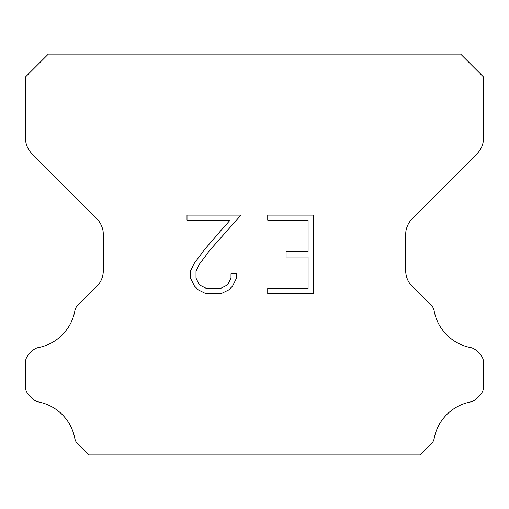 <?xml version="1.0" encoding="UTF-8"?>
<svg xmlns="http://www.w3.org/2000/svg" width="509" height="509" viewBox="0 0 509 509"><rect width="100%" height="100%" fill="white"/><g stroke="black" fill="none" stroke-linecap="round" stroke-linejoin="round"><path stroke-width="0.76" d="M308.091 288.425L308.091 257L286.096 257L286.096 251.764L308.091 251.764L308.091 220.333L267.734 220.333L267.734 215.097L313.328 215.097L313.328 293.661L267.734 293.661L267.734 288.425L308.091 288.425M236.31 273.74L236.31 278.455L232.575 286.122L228.687 289.933L221.014 293.661L205.922 293.661L198.306 289.875L194.419 286.039L190.633 278.372L190.633 270.597L194.419 263.077L205.515 248.303L229.915 220.333L187 220.333L187 215.097L241.012 215.097L210.427 249.461L199.534 263.98L196.003 271.144L196.003 278.041L199.426 284.951L206.387 288.425L220.607 288.425L227.51 284.938L230.991 278.041L230.991 273.74L236.31 273.74M460.645 54.081L48.355 54.081L25.45 76.986L25.45 137.831A22.905 22.905 0 0 0 32.156 154.03L96.621 218.488A22.905 22.905 0 0 1 103.327 234.687L103.327 270.419A22.905 22.905 0 0 1 96.621 286.618L79.728 303.504A11.453 11.453 0 0 0 74.766 311.247A45.81 45.81 0 0 1 38.468 347.552A11.453 11.453 0 0 0 32.538 350.701L28.803 354.429A11.453 11.453 0 0 0 25.45 362.529L25.45 386.745A11.453 11.453 0 0 0 28.803 394.844L32.811 398.852A11.453 11.453 0 0 0 38.69 401.989A45.81 45.81 0 0 1 74.74 438.039A11.453 11.453 0 0 0 79.678 445.712L88.878 454.919L420.122 454.919L429.322 445.712A11.453 11.453 0 0 0 434.26 438.039A45.81 45.81 0 0 1 470.31 401.989A11.453 11.453 0 0 0 476.189 398.852L480.197 394.844A11.453 11.453 0 0 0 483.55 386.745L483.55 362.529A11.453 11.453 0 0 0 480.197 354.429L476.462 350.701A11.453 11.453 0 0 0 470.532 347.552A45.81 45.81 0 0 1 434.234 311.247A11.453 11.453 0 0 0 429.272 303.504L412.379 286.618A22.905 22.905 0 0 1 405.673 270.419L405.673 234.687A22.905 22.905 0 0 1 412.379 218.488L476.844 154.03A22.905 22.905 0 0 0 483.55 137.831L483.55 76.986L460.645 54.081"/></g></svg>
